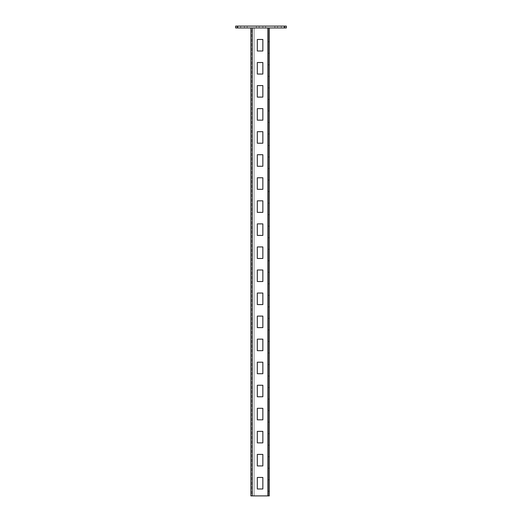 <?xml version="1.0" encoding="UTF-8"?>
<svg xmlns="http://www.w3.org/2000/svg" width="522" height="522" viewBox="0 0 522 522"><rect width="100%" height="100%" fill="white"/><g stroke="black" fill="none" stroke-linecap="round" stroke-linejoin="round"><path stroke-width="0.39" stroke-dasharray="2.61 1.96" d="M284.738 27.947L286.356 27.947L286.356 26.1L235.644 26.1L235.644 27.947L284.738 27.947L284.738 26.1M259.153 27.947L262.847 27.947L259.153 27.947L259.153 26.1L256.387 26.1L265.613 26.1L259.153 26.1L259.153 27.947M262.847 27.947L265.613 27.947L262.847 27.947L262.847 26.1L262.847 27.947M277.6 27.947L281.286 27.947L277.6 27.947L277.6 26.1L274.833 26.1L284.053 26.1L277.6 26.1L277.6 27.947M281.286 27.947L284.053 27.947L281.286 27.947L281.286 26.1L281.286 27.947M240.714 27.947L244.4 27.947L240.714 27.947L240.714 26.1L237.947 26.1L247.167 26.1L240.714 26.1L240.714 27.947M244.4 27.947L247.167 27.947L244.4 27.947L244.4 26.1L244.4 27.947M237.262 27.947L237.262 26.1M269.3 27.947L268.38 27.947L268.38 495.9L269.3 495.9L269.3 27.947L252.243 27.947L254.083 27.947L254.083 495.9L252.243 495.9L254.083 495.9L252.243 495.9L254.083 495.9L254.083 27.947L252.243 27.947L254.083 27.947L254.083 495.9L254.083 27.947L250.86 27.947L267.916 27.947L251.78 27.947L251.78 495.9L267.916 495.9L250.86 495.9L251.78 495.9L251.78 27.947L252.243 27.947L250.86 27.947L251.78 27.947L251.78 495.9L250.86 495.9L251.78 495.9L251.78 27.947L250.86 27.947L250.86 495.9L250.86 27.947L252.243 27.947L252.243 495.9L250.86 495.9L250.86 27.947L251.78 27.947L250.86 27.947M257.313 488.983L262.847 488.983L262.847 477.46L257.313 477.46L257.313 488.983L262.847 488.983L262.847 477.46L257.313 477.46L257.313 488.983M257.313 465.931L262.847 465.931L262.847 454.408L257.313 454.408L257.313 465.931L262.847 465.931L262.847 454.408L257.313 454.408L257.313 465.931M257.313 442.878L262.847 442.878L262.847 431.355L257.313 431.355L257.313 442.878L262.847 442.878L262.847 431.355L257.313 431.355L257.313 442.878M257.313 419.832L262.847 419.832L262.847 408.302L257.313 408.302L257.313 419.832L262.847 419.832L262.847 408.302L257.313 408.302L257.313 419.832M257.313 396.779L262.847 396.779L262.847 385.249L257.313 385.249L257.313 396.779L262.847 396.779L262.847 385.249L257.313 385.249L257.313 396.779M257.313 373.726L262.847 373.726L262.847 362.196L257.313 362.196L257.313 373.726L262.847 373.726L262.847 362.196L257.313 362.196L257.313 373.726M257.313 350.673L262.847 350.673L262.847 339.143L257.313 339.143L257.313 350.673L262.847 350.673L262.847 339.143L257.313 339.143L257.313 350.673M257.313 327.62L262.847 327.62L262.847 316.097L257.313 316.097L257.313 327.62L262.847 327.62L262.847 316.097L257.313 316.097L257.313 327.62M257.313 304.567L262.847 304.567L262.847 293.044L257.313 293.044L257.313 304.567L262.847 304.567L262.847 293.044L257.313 293.044L257.313 304.567M257.313 281.515L262.847 281.515L262.847 269.991L257.313 269.991L257.313 281.515L262.847 281.515L262.847 269.991L257.313 269.991L257.313 281.515M257.313 258.462L262.847 258.462L262.847 246.939L257.313 246.939L257.313 258.462L262.847 258.462L262.847 246.939L257.313 246.939L257.313 258.462M257.313 235.415L262.847 235.415L262.847 223.886L257.313 223.886L257.313 235.415L262.847 235.415L262.847 223.886L257.313 223.886L257.313 235.415M257.313 212.363L262.847 212.363L262.847 200.833L257.313 200.833L257.313 212.363L262.847 212.363L262.847 200.833L257.313 200.833L257.313 212.363M257.313 189.31L262.847 189.31L262.847 177.78L257.313 177.78L257.313 189.31L262.847 189.31L262.847 177.78L257.313 177.78L257.313 189.31M257.313 166.257L262.847 166.257L262.847 154.727L257.313 154.727L257.313 166.257L262.847 166.257L262.847 154.727L257.313 154.727L257.313 166.257M257.313 143.204L262.847 143.204L262.847 131.681L257.313 131.681L257.313 143.204L262.847 143.204L262.847 131.681L257.313 131.681L257.313 143.204M257.313 120.151L262.847 120.151L262.847 108.628L257.313 108.628L257.313 120.151L262.847 120.151L262.847 108.628L257.313 108.628L257.313 120.151M257.313 97.099L262.847 97.099L262.847 85.575L257.313 85.575L257.313 97.099L262.847 97.099L262.847 85.575L257.313 85.575L257.313 97.099M257.313 74.046L262.847 74.046L262.847 62.523L257.313 62.523L257.313 74.046L262.847 74.046L262.847 62.523L257.313 62.523L257.313 74.046M257.313 50.999L262.847 50.999L262.847 39.47L257.313 39.47L257.313 50.999L262.847 50.999L262.847 39.47L257.313 39.47L257.313 50.999M267.916 495.9L267.916 27.947L267.916 495.9L269.3 495.9L268.38 495.9L268.38 27.947L267.916 27.947L267.916 495.9L252.243 495.9L252.243 27.947L252.243 495.9M269.3 53.303L269.3 41.773L269.3 53.303L268.38 53.303L268.38 41.773L268.38 53.303L269.3 53.303M269.3 76.356L269.3 64.826L269.3 76.356L268.38 76.356L268.38 64.826L268.38 76.356L269.3 76.356M269.3 99.408L269.3 87.879L269.3 99.408L268.38 99.408L268.38 87.879L268.38 99.408L269.3 99.408M269.3 122.455L269.3 110.932L269.3 122.455L268.38 122.455L268.38 110.932L268.38 122.455L269.3 122.455M269.3 145.507L269.3 133.984L269.3 145.507L268.38 145.507L268.38 133.984L268.38 145.507L269.3 145.507M269.3 168.56L269.3 157.037L269.3 168.56L268.38 168.56L268.38 157.037L268.38 168.56L269.3 168.56M269.3 191.613L269.3 180.09L269.3 191.613L268.38 191.613L268.38 180.09L268.38 191.613L269.3 191.613M269.3 214.666L269.3 203.136L269.3 214.666L268.38 214.666L268.38 203.136L268.38 214.666L269.3 214.666M269.3 237.719L269.3 226.189L269.3 237.719L268.38 237.719L268.38 226.189L268.38 237.719L269.3 237.719M269.3 260.772L269.3 249.242L269.3 260.772L268.38 260.772L268.38 249.242L268.38 260.772L269.3 260.772M269.3 283.824L269.3 272.295L269.3 283.824L268.38 283.824L268.38 272.295L268.38 283.824L269.3 283.824M269.3 306.871L269.3 295.348L269.3 306.871L268.38 306.871L268.38 295.348L268.38 306.871L269.3 306.871M269.3 329.924L269.3 318.4L269.3 329.924L268.38 329.924L268.38 318.4L268.38 329.924L269.3 329.924M269.3 352.976L269.3 341.453L269.3 352.976L268.38 352.976L268.38 341.453L268.38 352.976L269.3 352.976M269.3 376.029L269.3 364.506L269.3 376.029L268.38 376.029L268.38 364.506L268.38 376.029L269.3 376.029M269.3 399.082L269.3 387.552L269.3 399.082L268.38 399.082L268.38 387.552L268.38 399.082L269.3 399.082M269.3 422.135L269.3 410.605L269.3 422.135L268.38 422.135L268.38 410.605L268.38 422.135L269.3 422.135M269.3 445.188L269.3 433.658L269.3 445.188L268.38 445.188L268.38 433.658L268.38 445.188L269.3 445.188M269.3 468.241L269.3 456.711L269.3 468.241L268.38 468.241L268.38 456.711L268.38 468.241L269.3 468.241M269.3 491.287L269.3 479.764L269.3 491.287L268.38 491.287L268.38 479.764L268.38 491.287L269.3 491.287M268.38 41.773L269.3 41.773L268.38 41.773M268.38 64.826L269.3 64.826L268.38 64.826M268.38 87.879L269.3 87.879L268.38 87.879M268.38 110.932L269.3 110.932L268.38 110.932M268.38 133.984L269.3 133.984L268.38 133.984M268.38 157.037L269.3 157.037L268.38 157.037M268.38 180.09L269.3 180.09L268.38 180.09M268.38 203.136L269.3 203.136L268.38 203.136M268.38 226.189L269.3 226.189L268.38 226.189M268.38 249.242L269.3 249.242L268.38 249.242M268.38 272.295L269.3 272.295L268.38 272.295M268.38 295.348L269.3 295.348L268.38 295.348M268.38 318.4L269.3 318.4L268.38 318.4M268.38 341.453L269.3 341.453L268.38 341.453M268.38 364.506L269.3 364.506L268.38 364.506M268.38 387.552L269.3 387.552L268.38 387.552M268.38 410.605L269.3 410.605L268.38 410.605M268.38 433.658L269.3 433.658L268.38 433.658M268.38 456.711L269.3 456.711L268.38 456.711M268.38 479.764L269.3 479.764L268.38 479.764M237.947 26.1L237.947 27.947M247.167 26.1L247.167 27.947M256.387 26.1L256.387 27.947M265.613 26.1L265.613 27.947M274.833 26.1L274.833 27.947M284.053 26.1L284.053 27.947"/><path stroke-width="0.78" d="M237.262 27.947L235.644 27.947L235.644 26.1L286.356 26.1L286.356 27.947L237.262 27.947L237.262 26.1M284.738 27.947L284.738 26.1M257.313 488.983L262.847 488.983L262.847 477.46L257.313 477.46L257.313 488.983L262.847 488.983L262.847 477.46L257.313 477.46L257.313 488.983M257.313 465.931L262.847 465.931L262.847 454.408L257.313 454.408L257.313 465.931L262.847 465.931L262.847 454.408L257.313 454.408L257.313 465.931M257.313 442.878L262.847 442.878L262.847 431.355L257.313 431.355L257.313 442.878L262.847 442.878L262.847 431.355L257.313 431.355L257.313 442.878M257.313 419.832L262.847 419.832L262.847 408.302L257.313 408.302L257.313 419.832L262.847 419.832L262.847 408.302L257.313 408.302L257.313 419.832M257.313 396.779L262.847 396.779L262.847 385.249L257.313 385.249L257.313 396.779L262.847 396.779L262.847 385.249L257.313 385.249L257.313 396.779M257.313 373.726L262.847 373.726L262.847 362.196L257.313 362.196L257.313 373.726L262.847 373.726L262.847 362.196L257.313 362.196L257.313 373.726M257.313 350.673L262.847 350.673L262.847 339.143L257.313 339.143L257.313 350.673L262.847 350.673L262.847 339.143L257.313 339.143L257.313 350.673M257.313 327.62L262.847 327.62L262.847 316.097L257.313 316.097L257.313 327.62L262.847 327.62L262.847 316.097L257.313 316.097L257.313 327.62M257.313 304.567L262.847 304.567L262.847 293.044L257.313 293.044L257.313 304.567L262.847 304.567L262.847 293.044L257.313 293.044L257.313 304.567M257.313 281.515L262.847 281.515L262.847 269.991L257.313 269.991L257.313 281.515L262.847 281.515L262.847 269.991L257.313 269.991L257.313 281.515M257.313 258.462L262.847 258.462L262.847 246.939L257.313 246.939L257.313 258.462L262.847 258.462L262.847 246.939L257.313 246.939L257.313 258.462M257.313 235.415L262.847 235.415L262.847 223.886L257.313 223.886L257.313 235.415L262.847 235.415L262.847 223.886L257.313 223.886L257.313 235.415M257.313 212.363L262.847 212.363L262.847 200.833L257.313 200.833L257.313 212.363L262.847 212.363L262.847 200.833L257.313 200.833L257.313 212.363M257.313 189.31L262.847 189.31L262.847 177.78L257.313 177.78L257.313 189.31L262.847 189.31L262.847 177.78L257.313 177.78L257.313 189.31M257.313 166.257L262.847 166.257L262.847 154.727L257.313 154.727L257.313 166.257L262.847 166.257L262.847 154.727L257.313 154.727L257.313 166.257M257.313 143.204L262.847 143.204L262.847 131.681L257.313 131.681L257.313 143.204L262.847 143.204L262.847 131.681L257.313 131.681L257.313 143.204M257.313 120.151L262.847 120.151L262.847 108.628L257.313 108.628L257.313 120.151L262.847 120.151L262.847 108.628L257.313 108.628L257.313 120.151M257.313 97.099L262.847 97.099L262.847 85.575L257.313 85.575L257.313 97.099L262.847 97.099L262.847 85.575L257.313 85.575L257.313 97.099M257.313 74.046L262.847 74.046L262.847 62.523L257.313 62.523L257.313 74.046L262.847 74.046L262.847 62.523L257.313 62.523L257.313 74.046M257.313 50.999L262.847 50.999L262.847 39.47L257.313 39.47L257.313 50.999L262.847 50.999L262.847 39.47L257.313 39.47L257.313 50.999M269.3 27.947L269.3 495.9L250.86 495.9L250.86 27.947M252.243 495.9L252.243 27.947L267.916 27.947L267.916 495.9"/></g></svg>
